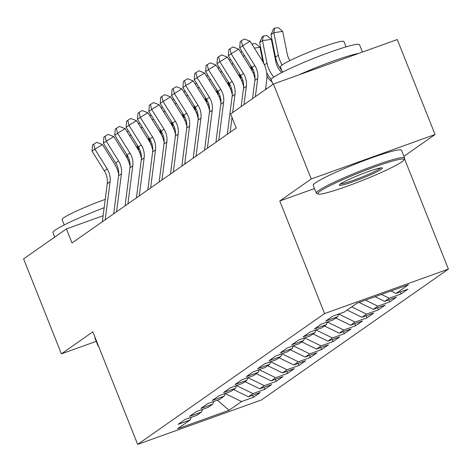 <?xml version="1.0" encoding="UTF-8"?>
<svg xmlns="http://www.w3.org/2000/svg" width="472" height="472" viewBox="0 0 472 472"><rect width="100%" height="100%" fill="white"/><g stroke="black" fill="none" stroke-linecap="round" stroke-linejoin="round"><path stroke-width="0.71" d="M403.932 156.315L435.066 134.526L397.271 39.548L273.441 84.01L230.631 113.976L236.23 128.042L72.015 242.98L66.416 228.908L23.6 258.874L61.395 353.852L96.223 341.344M404.445 158.651L448.4 269.105L261.47 399.937L137.647 444.394L324.577 313.561L448.4 269.105M217.344 400.179L229.073 410.292L241.57 401.548L253.446 397.282L260.261 392.515L248.384 396.781L252.927 393.601L264.804 389.335L271.618 384.562L259.742 388.828L264.279 385.653L276.161 381.388L282.976 376.615L271.093 380.88L275.636 377.7L287.519 373.435L294.333 368.667L282.451 372.933L286.994 369.753L298.876 365.487L305.691 360.72L293.808 364.986L298.351 361.806L310.234 357.54L317.042 352.773L305.166 357.038L309.709 353.858L321.585 349.593L328.4 344.82L316.523 349.085L321.066 345.905L332.943 341.639L339.757 336.872L327.875 341.138L332.418 337.958L344.3 333.692L351.115 328.925L339.232 333.191L343.775 330.011L355.658 325.745L362.472 320.978L350.59 325.243L355.133 322.063L367.015 317.798L373.83 313.03L361.947 317.296L366.49 314.116L378.373 309.85L385.181 305.077L373.305 309.343L377.848 306.163L389.724 301.897L396.539 297.13L384.662 301.396L389.205 298.215L401.082 293.95L407.897 289.183L396.014 293.448L390.987 290.994M229.073 410.292L177.537 428.794L190.033 420.05L191.154 417.325M396.014 293.448L408.51 284.704L356.968 303.207L344.477 311.951L332.601 316.216L325.786 320.989L337.663 316.724L333.12 319.898L321.243 324.164L314.429 328.937L326.305 324.671L321.768 327.851L309.886 332.117L303.071 336.884L314.954 332.618L310.411 335.798L298.528 340.064L291.714 344.831L303.596 340.566L299.053 343.746L287.171 348.012L280.356 352.779L292.239 348.513L287.696 351.693L275.813 355.959L268.999 360.732L280.881 356.466L276.338 359.646L264.462 363.912L257.647 368.679L269.524 364.413L264.981 367.594L253.104 371.859L246.29 376.627L258.166 372.361L253.629 375.541L241.747 379.807L234.932 384.574L246.815 380.308L242.272 383.488L230.389 387.754L223.575 392.527L235.457 388.261L230.914 391.435L219.032 395.701L212.217 400.474L224.1 396.209L219.557 399.389L207.674 403.654L200.865 408.422L212.742 404.156L208.199 407.336L196.322 411.602L189.508 416.369L201.385 412.103L196.842 415.283L184.965 419.549L178.15 424.316L190.033 420.05M389.205 298.215L381.435 294.428M384.662 301.396L375.063 296.711M377.848 306.163L365.505 300.145M373.305 309.343L359.133 302.434M337.663 316.724L338.79 313.998M366.49 314.116L351.699 306.9M361.947 317.296L347.156 310.074M326.305 324.671L327.432 321.945M355.133 322.063L338.76 314.075M350.59 325.243L335.798 318.028M314.954 332.618L316.075 329.893M343.775 330.011L327.403 322.022M339.232 333.191L324.447 325.975M303.596 340.566L304.717 337.84M332.418 337.958L316.045 329.969M327.875 341.138L313.089 333.922M292.239 348.513L293.366 345.787M321.066 345.905L304.688 337.917M316.523 349.085L301.732 341.87M280.881 356.466L282.008 353.74M309.709 353.858L293.33 345.864M305.166 357.038L290.374 349.817M269.524 364.413L270.651 361.688M298.351 361.806L281.973 353.817M293.808 364.986L279.017 357.77M258.166 372.361L259.293 369.635M286.994 369.753L270.621 361.764M282.451 372.933L267.665 365.717M246.815 380.308L247.936 377.582M275.636 377.7L259.264 369.712M271.093 380.88L256.308 373.665M235.457 388.261L236.578 385.53M264.279 385.653L247.906 377.659M259.742 388.828L244.95 381.612M224.1 396.209L225.227 393.483M252.927 393.601L236.549 385.606M248.384 396.781L233.593 389.565M212.742 404.156L213.869 401.43M241.57 401.548L225.191 393.559M201.385 412.103L202.512 409.377M435.066 134.526L311.237 178.982L273.441 84.01M137.647 444.394L92.854 331.834L61.395 353.852M311.237 178.982L279.778 201.001L324.577 313.561M103.126 215.728L66.416 228.908M279.778 201.001L314.482 188.54M253.446 397.282L252.638 395.253M264.804 389.335L263.995 387.3M276.161 381.388L275.353 379.352M287.519 373.435L286.71 371.405M298.876 365.487L298.068 363.458M310.234 357.54L309.425 355.504M321.585 349.593L320.777 347.557M332.943 341.639L332.135 339.61M344.3 333.692L343.492 331.663M355.658 325.745L354.85 323.715M367.015 317.798L366.207 315.762M378.373 309.85L377.559 307.815M389.724 301.897L388.916 299.868M401.082 293.95L400.274 291.92M102.359 221.74L107.227 183.72A19.004 17.7 55 0 0 104.336 170.858L92.058 151.158L94.896 149.17L93.692 144.184L96.713 142.338L102.442 144.544L114.725 164.25A28.509 26.544 -125 0 1 118.714 174.268M105.197 219.757L110.064 181.732A19.004 17.7 55 0 0 107.179 168.87L94.896 149.17L102.442 144.544M92.058 151.158L92.559 144.981L93.692 144.184M137.983 149.258L137.116 144.939M126.944 131.517L128.567 131.228M126.608 154.25L127.546 158.934M131.116 135.311L129.458 135.547M113.717 213.792L118.584 175.773A19.004 17.7 55 0 0 115.693 162.911L103.409 143.205L106.253 141.216L105.049 136.237L108.07 134.39L113.799 136.597L126.083 156.297A28.509 26.544 -125 0 1 130.071 166.315M116.555 211.804L121.422 173.785A19.004 17.7 55 0 0 118.537 160.922L106.253 141.216L113.799 136.597M103.409 143.205L103.917 137.033L105.049 136.237M125.068 205.845L129.942 167.825A19.004 17.7 55 0 0 127.051 154.958L114.767 135.257L117.605 133.269L116.407 128.29L119.428 126.437L125.157 128.649L137.44 148.35A28.509 26.544 -125 0 1 141.429 158.368M127.912 203.857L132.78 165.837A19.004 17.7 55 0 0 129.888 152.975L117.605 133.269L125.157 128.649M114.767 135.257L115.268 129.08L116.407 128.29M149.341 141.305L148.474 136.992M138.302 123.57L139.924 123.28M137.966 146.302L138.904 150.981M142.467 127.363L140.815 127.599M160.692 133.358L159.831 129.045M149.659 115.622L151.282 115.327M149.323 138.355L150.261 143.034M153.825 119.416L152.173 119.652M54.728 237.086L52.953 232.613A47.513 4.26 -21.7 0 1 55.265 230.065A47.513 4.26 -21.7 0 1 104.153 207.739M64.221 224.949L62.092 219.604A34.208 3.068 -21.7 0 1 63.761 217.769A34.208 3.068 -21.7 0 1 105.221 199.402M98.601 346.271L98.347 346.165A47.513 4.26 -21.7 0 1 98.023 345.882L94.943 338.141A47.513 4.26 -21.7 0 1 95.102 337.492M98.023 345.882A47.513 4.26 -21.7 0 1 98.182 345.233M401.696 161.937A46.374 4.159 158.3 0 0 403.914 159.866A46.374 4.159 158.3 0 0 369.039 168.982A46.374 4.159 158.3 0 0 320.034 191.254A46.374 4.159 158.3 0 0 318.087 194.022A46.374 4.159 158.3 0 0 356.531 182.752A46.374 4.159 158.3 0 0 401.696 161.937M318.087 194.022L316.618 193.396A47.513 4.26 -21.7 0 1 316.299 193.107A47.513 4.26 -21.7 0 1 318.612 190.558A47.513 4.26 -21.7 0 1 366.862 168.475A47.513 4.26 -21.7 0 1 404.592 157.972A47.513 4.26 -21.7 0 1 404.557 158.397L403.914 159.866M381.282 169.265A23.187 2.077 -21.7 0 1 356.773 180.404A23.187 2.077 -21.7 0 1 339.338 184.959A23.187 2.077 -21.7 0 1 340.448 183.927A23.187 2.077 -21.7 0 1 363.033 173.519A23.187 2.077 -21.7 0 1 382.249 167.885A23.187 2.077 -21.7 0 1 381.282 169.265M340.495 183.891A22.048 1.976 158.3 0 0 359.469 178.05A22.048 1.976 158.3 0 0 379.854 168.569A22.048 1.976 158.3 0 0 380.68 167.902M273.005 84.317L271.223 79.845A47.513 4.26 -21.7 0 1 273.536 77.296A47.513 4.26 -21.7 0 1 321.786 55.212A47.513 4.26 -21.7 0 1 359.517 44.704L362.443 52.05M298.747 74.924A47.513 4.26 -21.7 0 1 358.773 53.371M282.492 72.175L280.362 66.835A34.208 3.068 -21.7 0 1 282.032 65A34.208 3.068 -21.7 0 1 316.771 49.1A34.208 3.068 -21.7 0 1 343.935 41.536L346.064 46.876M316.299 193.107L313.219 185.372A47.513 4.26 -21.7 0 1 315.532 182.823A47.513 4.26 -21.7 0 1 363.782 160.74A47.513 4.26 -21.7 0 1 401.513 150.232L404.592 157.972M136.426 197.898L141.299 159.872A19.004 17.7 55 0 0 138.408 147.01L126.124 127.31L128.962 125.322L127.764 120.342L130.779 118.49L136.514 120.702L148.798 140.402A28.509 26.544 -125 0 1 152.786 150.42M139.264 195.91L144.137 157.89A19.004 17.7 55 0 0 141.246 145.022L128.962 125.322L136.514 120.702M126.124 127.31L126.626 121.133L127.764 120.342M147.783 189.945L152.657 151.925A19.004 17.7 55 0 0 149.766 139.063L137.482 119.363L140.32 117.375L139.122 112.389L142.137 110.542L147.872 112.755L160.15 132.455A28.509 26.544 -125 0 1 164.144 142.473M150.621 187.962L155.494 149.937A19.004 17.7 55 0 0 152.603 137.075L140.32 117.375L147.872 112.755M137.482 119.363L137.983 113.186L139.122 112.389M172.05 125.41L171.188 121.097M161.011 107.669L162.639 107.38M160.681 130.408L161.619 135.086M165.182 111.463L163.524 111.705M183.407 117.463L182.54 113.144M172.368 99.722L173.991 99.433M172.038 122.46L172.976 127.139M176.54 103.515L174.882 103.757M159.141 181.997L164.008 143.978A19.004 17.7 55 0 0 161.123 131.116L148.839 111.41L151.677 109.427L150.474 104.442L153.494 102.595L159.223 104.802L171.507 124.508A28.509 26.544 -125 0 1 175.495 134.526M161.979 180.009L166.852 141.989A19.004 17.7 55 0 0 163.961 129.127L151.677 109.427L159.223 104.802M148.839 111.41L149.341 105.238L150.474 104.442M194.765 109.516L193.898 105.197M183.726 91.775L185.348 91.485M183.396 114.507L184.328 119.186M187.897 95.568L186.239 95.804M170.498 174.05L175.366 136.03A19.004 17.7 55 0 0 172.475 123.162L160.197 103.462L163.035 101.474L161.831 96.495L164.852 94.648L170.581 96.854L182.865 116.555A28.509 26.544 -125 0 1 186.853 126.573M173.336 172.062L178.204 134.042A19.004 17.7 55 0 0 175.318 121.18L163.035 101.474L170.581 96.854M160.197 103.462L160.698 97.291L161.831 96.495M206.122 101.563L205.255 97.25M195.083 83.827L196.706 83.538M194.747 106.56L195.685 111.239M199.255 87.621L197.597 87.857M181.856 166.103L186.723 128.083A19.004 17.7 55 0 0 183.832 115.215L171.548 95.515L174.392 93.527L173.189 88.547L176.209 86.695L181.938 88.907L194.222 108.607A28.509 26.544 -125 0 1 198.21 118.625M184.694 164.114L189.561 126.095A19.004 17.7 55 0 0 186.67 113.227L174.392 93.527L181.938 88.907M171.548 95.515L172.056 89.338L173.189 88.547M193.207 158.155L198.081 120.13A19.004 17.7 55 0 0 195.19 107.268L182.906 87.568L185.744 85.579L184.546 80.594L187.567 78.747L193.296 80.96L205.58 100.66A28.509 26.544 -125 0 1 209.568 110.678M196.051 156.167L200.919 118.147A19.004 17.7 55 0 0 198.028 105.28L185.744 85.579L193.296 80.96M182.906 87.568L183.407 81.39L184.546 80.594M204.565 150.202L209.438 112.183A19.004 17.7 55 0 0 206.547 99.321L194.263 79.62L197.101 77.632L195.904 72.647L198.918 70.8L204.653 73.013L216.937 92.713A28.509 26.544 -125 0 1 220.925 102.731M207.403 148.22L212.276 110.194A19.004 17.7 55 0 0 209.385 97.332L197.101 77.632L204.653 73.013M194.263 79.62L194.765 73.443L195.904 72.647M215.922 142.255L220.796 104.235A19.004 17.7 55 0 0 217.905 91.373L205.621 71.667L208.459 69.685L207.261 64.699L210.276 62.853L216.005 65.059L228.289 84.765A28.509 26.544 -125 0 1 232.283 94.784M218.76 140.267L223.634 102.247A19.004 17.7 55 0 0 220.743 89.385L208.459 69.685L216.005 65.059M205.621 71.667L206.122 65.496L207.261 64.699M227.28 134.308L232.147 96.288A19.004 17.7 55 0 0 229.262 83.42L216.978 63.72L219.816 61.732L218.613 56.752L221.633 54.905L227.362 57.112L239.646 76.812A28.509 26.544 -125 0 1 243.635 86.83M232.649 112.56L234.991 94.3A19.004 17.7 55 0 0 232.1 81.438L219.816 61.732L227.362 57.112M216.978 63.72L217.48 57.549L218.613 56.752M230.118 132.319L232.017 117.469M241.168 106.595L243.505 88.341A19.004 17.7 55 0 0 240.614 75.473L228.336 55.773L231.174 53.784L229.97 48.805L232.991 46.952L238.72 49.165L251.004 68.865A28.509 26.544 -125 0 1 254.992 78.883M244.006 104.613L246.343 86.352A19.004 17.7 55 0 0 243.458 73.484L231.174 53.784L238.72 49.165M228.336 55.773L228.837 49.595L229.97 48.805M252.526 98.648L254.862 80.388A19.004 17.7 55 0 0 251.971 67.525L239.688 47.825L242.531 45.837L241.328 40.852L244.348 39.005L250.077 41.217L262.361 60.917A28.509 26.544 -125 0 1 266.698 80.21L265.494 89.568M255.364 96.66L257.7 78.405A19.004 17.7 55 0 0 254.809 65.537L242.531 45.837L250.077 41.217M239.688 47.825L240.195 41.648L241.328 40.852M217.48 93.615L216.613 89.302M206.441 75.88L208.063 75.585M206.105 98.613L207.043 103.291M210.606 79.674L208.954 79.91M228.832 85.668L227.97 81.349M217.798 67.927L219.421 67.638M217.462 90.665L218.4 95.344M221.964 71.72L220.312 71.962M240.189 77.721L239.328 73.402M229.15 59.979L230.773 59.69M228.82 82.718L229.758 87.397M233.321 63.773L231.663 64.015M251.547 69.773L250.679 65.455M240.508 52.032L242.13 51.743M240.177 74.765L241.115 79.444M244.679 55.826L243.021 56.062M272.037 81.892L271.294 81.267A19.004 17.7 -125 0 1 266.916 76.08M262.904 61.82L259.995 47.306L254.378 48.114M251.865 44.085L255.517 43.501L259.995 47.306M251.535 66.817L252.467 71.496M265.677 88.158A28.509 26.544 55 0 0 265.813 88.276L266.509 88.86M281.784 72.54A19.004 17.7 -125 0 1 275.86 61.85L271.353 39.359L262.473 40.639L266.981 63.13A28.509 26.544 55 0 0 273.86 77.072M263.323 36.061L262.473 40.639L259.63 42.622L262.19 36.857L263.323 36.061L266.875 35.553L271.353 39.359M259.63 42.622L263.824 63.549M266.603 72.393A28.509 26.544 55 0 0 271.288 79.355M289.885 60.605A19.004 17.7 -125 0 1 287.218 53.902L282.704 31.412L273.825 32.686L278.338 55.183A28.509 26.544 55 0 0 282.144 64.918M274.68 28.113L273.825 32.686L270.987 34.674L273.548 28.91L274.68 28.113L278.232 27.606L282.704 31.412M270.987 34.674L275.495 57.165A28.509 26.544 55 0 0 281.784 70.405M107.227 183.72L110.064 181.732M104.336 170.858L107.179 168.87M129.18 159.577L128.172 160.279M118.584 175.773L121.422 173.785M115.693 162.911L118.537 160.922M129.942 167.825L132.78 165.837M127.051 154.958L129.888 152.975M140.538 151.63L139.529 152.332M151.895 143.683L150.887 144.385M141.299 159.872L144.137 157.89M138.408 147.01L141.246 145.022M152.657 151.925L155.494 149.937M149.766 139.063L152.603 137.075M163.247 135.73L162.244 136.438M174.605 127.782L173.602 128.484M164.008 143.978L166.852 141.989M161.123 131.116L163.961 129.127M185.962 119.835L184.959 120.537M175.366 136.03L178.204 134.042M172.475 123.162L175.318 121.18M197.32 111.888L196.311 112.59M186.723 128.083L189.561 126.095M183.832 115.215L186.67 113.227M198.081 120.13L200.919 118.147M195.19 107.268L198.028 105.28M209.438 112.183L212.276 110.194M206.547 99.321L209.385 97.332M220.796 104.235L223.634 102.247M217.905 91.373L220.743 89.385M232.147 96.288L234.991 94.3M229.262 83.42L232.1 81.438M243.505 88.341L246.343 86.352M240.614 75.473L243.458 73.484M254.862 80.388L257.7 78.405M251.971 67.525L254.809 65.537M208.677 103.934L207.668 104.642M220.035 95.987L219.026 96.695M231.386 88.04L230.383 88.742M242.744 80.093L241.741 80.795M254.101 72.145L253.098 72.847M266.981 63.13L264.45 64.9M278.338 55.183L275.495 57.165"/></g></svg>
